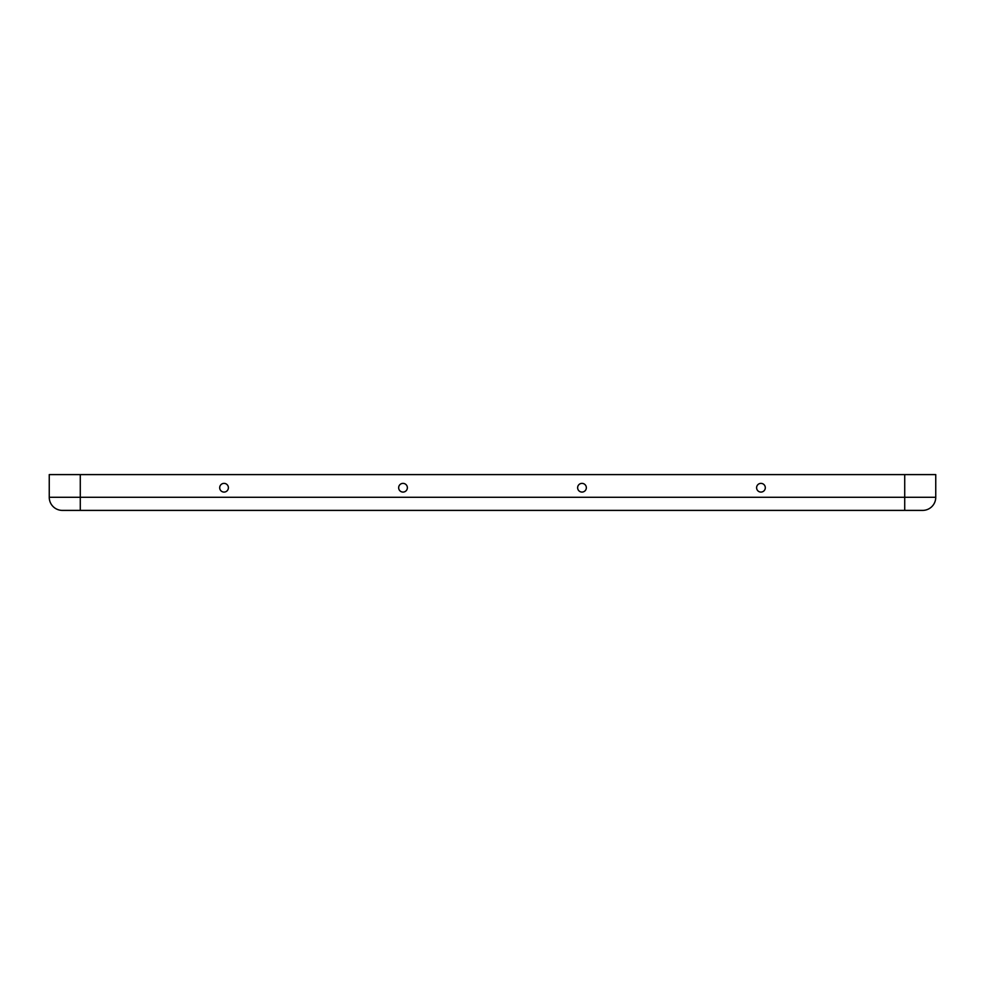 <?xml version="1.0" encoding="UTF-8"?>
<svg xmlns="http://www.w3.org/2000/svg" width="985" height="985" viewBox="0 0 985 985"><rect width="100%" height="100%" fill="white"/><g stroke="black" fill="none" stroke-linecap="round" stroke-linejoin="round"><path stroke-width="1.48" d="M760.949 483.376A4.359 4.359 -0 0 1 765.308 487.723A4.359 4.359 -0 0 1 760.949 492.081A4.359 4.359 -0 0 1 756.603 487.723A4.359 4.359 -0 0 1 760.949 483.376M581.987 483.376A4.359 4.359 -0 0 1 586.346 487.723A4.359 4.359 -0 0 1 581.987 492.081A4.359 4.359 -0 0 1 577.629 487.723A4.359 4.359 -0 0 1 581.987 483.376M224.051 492.081A4.359 4.359 180 0 0 228.397 487.723A4.359 4.359 180 0 0 224.051 483.376A4.359 4.359 180 0 0 219.692 487.723A4.359 4.359 180 0 0 224.051 492.081M403.013 492.081A4.359 4.359 180 0 0 407.371 487.723A4.359 4.359 180 0 0 403.013 483.376A4.359 4.359 180 0 0 398.654 487.723A4.359 4.359 180 0 0 403.013 492.081M922.625 510.402A13.125 13.125 0 0 0 935.75 497.277A13.125 13.125 0 0 1 922.625 510.402L62.375 510.402A13.125 13.125 0 0 1 49.25 497.277L49.25 474.598L935.75 474.598L935.75 497.277L935.75 474.598M62.375 510.402A13.125 13.125 0 0 1 49.25 497.277L49.25 474.598M80.278 510.402L80.278 497.277L49.25 497.277M904.722 510.402L904.722 497.277L80.278 497.277L80.278 474.598M935.75 497.277L904.722 497.277L904.722 474.598"/></g></svg>
